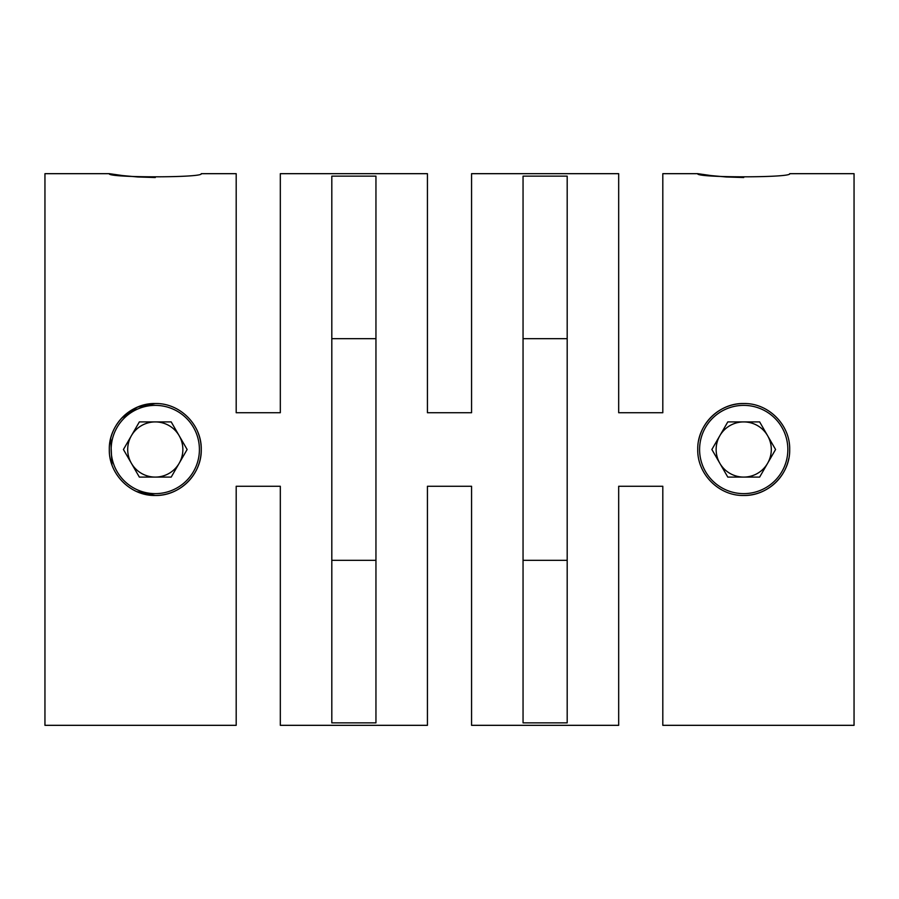 <?xml version="1.0" encoding="UTF-8"?>
<svg xmlns="http://www.w3.org/2000/svg" width="899" height="899" viewBox="0 0 899 899"><rect width="100%" height="100%" fill="white"/><g stroke="black" fill="none" stroke-linecap="round" stroke-linejoin="round"><path stroke-width="1.35" d="M523.049 176.137L567.19 176.137L567.19 722.863L523.049 722.863L523.049 176.137M331.81 176.137L375.951 176.137L375.951 722.863L331.81 722.863L331.81 176.137M743.72 403.527C768.387 402.954 790.243 424.879 789.693 449.466C790.3 474.076 768.375 496.068 743.72 495.473C719.054 496.046 697.197 474.121 697.748 449.534C697.141 424.924 719.065 402.932 743.72 403.527A45.973 45.973 0 0 0 698.635 440.532M137.592 407.067L155.28 403.527C179.946 402.954 201.803 424.879 201.252 449.466C201.859 474.076 179.935 496.068 155.28 495.473C130.613 496.046 108.757 474.121 109.307 449.534C108.7 424.924 130.625 402.932 155.28 403.527A45.973 45.973 0 0 0 110.195 440.532M236.19 173.676L236.19 412.72L280.319 412.72L280.319 173.676L280.319 412.72L236.19 412.72L236.19 173.676L201.252 173.676C204.095 177.856 106.52 177.856 109.307 173.676L44.95 173.676L44.95 725.324L236.19 725.324L236.19 486.28L280.319 486.28L280.319 725.324L427.43 725.324L427.43 486.28L471.57 486.28L471.57 725.324L618.681 725.324L618.681 486.28L662.81 486.28L662.81 725.324L854.05 725.324L854.05 173.676L789.693 173.676C792.525 177.856 694.961 177.856 697.748 173.676L711.03 175.575M662.81 173.676L662.81 412.72L662.81 173.676L697.748 173.676M662.81 412.72L618.681 412.72L618.681 173.676L618.681 412.72L662.81 412.72M471.57 173.676L471.57 412.72L471.57 173.676L618.681 173.676M471.57 412.72L427.43 412.72L427.43 173.676L427.43 412.72L471.57 412.72M280.319 173.676L427.43 173.676M711.379 175.608L725.965 176.946M726.19 176.968L743.72 177.53M109.307 173.676L122.601 175.575M122.938 175.608L137.536 176.946M137.761 176.968L155.28 177.53M618.681 725.324L618.681 486.28L662.81 486.28L662.81 725.324M427.43 725.324L427.43 486.28L471.57 486.28L471.57 725.324M236.19 725.324L236.19 486.28L280.319 486.28L280.319 725.324M155.28 405.37A44.13 44.13 0 0 1 199.409 449.5A44.13 44.13 0 0 1 155.28 493.63A44.13 44.13 0 0 1 111.15 449.5A44.13 44.13 0 0 1 155.28 405.37M136.749 491.573L155.28 495.473A45.973 45.973 0 0 0 197.735 431.868M743.72 405.37A44.13 44.13 0 0 1 787.85 449.5A44.13 44.13 0 0 1 743.72 493.63A44.13 44.13 0 0 1 699.591 449.5A44.13 44.13 0 0 1 743.72 405.37M743.72 495.473A45.973 45.973 0 0 0 788.805 458.468M111.948 464.839L110.689 438.319M121.59 418.226L137.547 407.09M155.28 477.088A27.588 27.588 0 0 1 131.389 435.712A27.588 27.588 0 0 1 179.171 435.712A27.588 27.588 0 0 1 155.28 477.088M743.72 477.088A27.588 27.588 0 0 1 719.829 435.712A27.588 27.588 0 0 1 767.611 435.712A27.588 27.588 0 0 1 743.72 477.088M331.81 338.676L331.81 560.324L375.951 560.324L375.951 338.676L331.81 338.676M523.049 338.676L523.049 560.324L567.19 560.324L567.19 338.676L523.049 338.676M139.356 477.088L171.203 477.088L187.127 449.5L171.203 421.912L139.356 421.912L123.433 449.5L139.356 477.088M727.797 477.088L759.644 477.088L775.567 449.5L759.644 421.912L727.797 421.912L711.873 449.5L727.797 477.088"/></g></svg>
